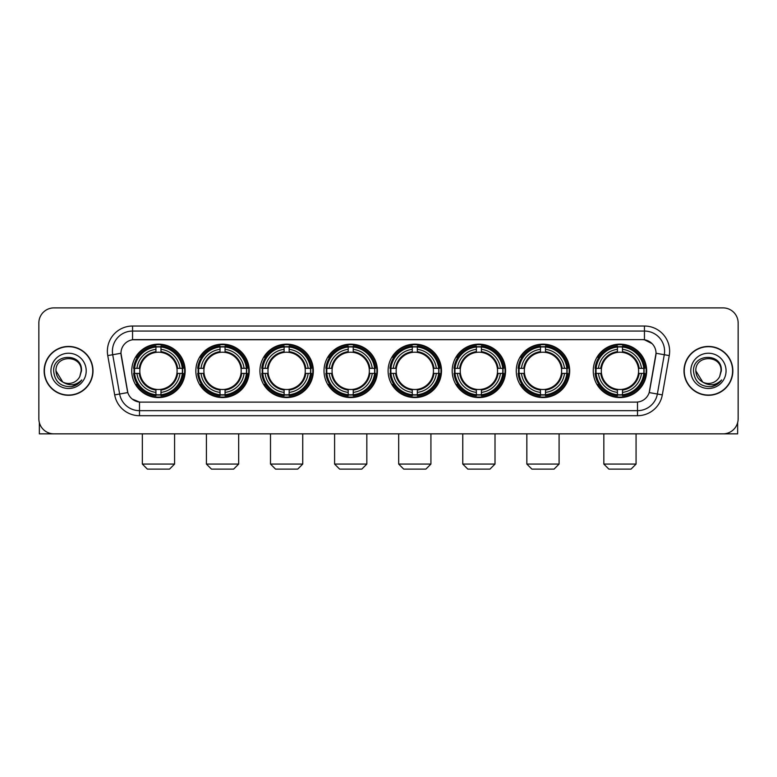 <?xml version="1.0" encoding="UTF-8"?>
<svg xmlns="http://www.w3.org/2000/svg" width="777" height="777" viewBox="0 0 777 777"><rect width="100%" height="100%" fill="white"/><g stroke="black" fill="none" stroke-linecap="round" stroke-linejoin="round"><path stroke-width="1.17" d="M388.102 370.862A26.7 26.7 0 0 0 414.801 397.571A26.7 26.7 0 0 0 441.501 370.862A26.7 26.7 0 0 0 414.801 344.162A26.7 26.7 0 0 0 388.102 370.862M195.843 370.862A26.7 26.7 0 0 0 222.543 397.571A26.7 26.7 0 0 0 249.242 370.862A26.7 26.7 0 0 0 222.543 344.162A26.7 26.7 0 0 0 195.843 370.862M259.926 370.862A26.7 26.7 0 0 0 286.626 397.571A26.7 26.7 0 0 0 313.335 370.862A26.7 26.7 0 0 0 286.626 344.162A26.7 26.7 0 0 0 259.926 370.862M324.009 370.862A26.7 26.7 0 0 0 350.718 397.571A26.7 26.7 0 0 0 377.418 370.862A26.7 26.7 0 0 0 350.718 344.162A26.7 26.7 0 0 0 324.009 370.862M452.185 370.862A26.7 26.7 0 0 0 478.885 397.571A26.7 26.7 0 0 0 505.584 370.862A26.7 26.7 0 0 0 478.885 344.162A26.7 26.7 0 0 0 452.185 370.862M516.268 370.862A26.7 26.7 0 0 0 542.968 397.571A26.7 26.7 0 0 0 569.677 370.862A26.7 26.7 0 0 0 542.968 344.162A26.7 26.7 0 0 0 516.268 370.862M593.249 370.862A26.7 26.7 0 0 0 619.959 397.571A26.7 26.7 0 0 0 646.658 370.862A26.7 26.7 0 0 0 619.959 344.162A26.7 26.7 0 0 0 593.249 370.862M131.75 370.862A26.7 26.7 0 0 0 158.459 397.571A26.7 26.7 0 0 0 185.159 370.862A26.7 26.7 0 0 0 158.459 344.162A26.7 26.7 0 0 0 131.75 370.862M114.685 394.891L107.75 355.594A25.194 25.194 0 0 1 132.556 326.029L644.444 326.029A25.194 25.194 0 0 1 669.25 355.594L662.315 394.891A25.194 25.194 0 0 1 637.509 415.705L139.491 415.705A25.194 25.194 0 0 1 114.685 394.891L119.639 394.017L112.714 354.72A20.153 20.153 0 0 1 132.556 331.06L644.444 331.06A20.153 20.153 0 0 1 664.286 354.72L657.361 394.017A20.153 20.153 0 0 1 637.509 410.664L139.491 410.664A20.153 20.153 0 0 1 119.639 394.017L127.816 392.57L120.969 353.263A13.607 13.607 0 0 0 121.183 355.594L127.399 390.86A13.607 13.607 0 0 0 140.792 402.107L636.208 402.107A13.607 13.607 0 0 0 649.601 390.86L655.817 355.594A13.607 13.607 0 0 0 642.424 339.627L134.576 339.627A13.607 13.607 0 0 0 120.969 353.234L121.125 351.214M134.149 373.387A24.437 24.437 0 0 1 134.149 368.347M595.648 373.387A24.437 24.437 0 0 1 595.648 368.347M518.667 373.387A24.437 24.437 0 0 1 518.667 368.347M454.584 373.387A24.437 24.437 0 0 1 454.584 368.347M326.408 373.387A24.437 24.437 0 0 1 326.408 368.347M262.325 373.387A24.437 24.437 0 0 1 262.325 368.347M198.242 373.387A24.437 24.437 0 0 1 198.242 368.347M390.491 373.387A24.437 24.437 0 0 1 390.491 368.347M44.143 370.862A24.437 24.437 0 0 0 68.58 395.299A24.437 24.437 0 0 0 93.007 370.862A24.437 24.437 0 0 0 68.58 346.435A24.437 24.437 0 0 0 44.143 370.862M683.993 370.862A24.437 24.437 0 0 0 708.42 395.299A24.437 24.437 0 0 0 732.857 370.862A24.437 24.437 0 0 0 708.42 346.435A24.437 24.437 0 0 0 683.993 370.862M132.556 326.029L132.556 339.782L642.424 339.627L644.444 339.782L652.039 343.609M636.208 402.107L140.792 402.107M139.491 415.705L139.491 402.039L132.226 399.067M669.25 355.594L656.031 353.263L649.183 392.57L662.315 394.891M738.15 322.999A15.113 15.113 0 0 0 723.037 307.886L53.963 307.886A15.113 15.113 0 0 0 38.85 322.999L38.85 418.725A15.113 15.113 0 0 0 53.963 433.848L723.037 433.848A15.113 15.113 0 0 0 738.15 418.725L738.15 322.999L738.15 418.725M38.85 322.999L38.85 418.725M723.037 307.886L53.963 307.886M53.963 433.848L723.037 433.848M92.754 370.862A24.184 24.184 0 0 0 68.58 346.688A24.184 24.184 0 0 0 44.396 370.862A24.184 24.184 0 0 0 68.58 395.046A24.184 24.184 0 0 0 92.754 370.862M62.752 382.031L55.983 370.862C55.206 354.613 81.944 354.613 81.167 370.862L79.788 376.602L81.478 370.862C82.721 352.68 53.098 353.127 53.652 370.862C54.652 381.585 60.557 386.849 71.367 386.684C75.767 385.829 79.254 383.585 81.828 379.934C76.02 385.518 69.716 386.247 62.918 382.119A12.597 12.597 0 0 0 79.788 376.602L81.167 371.037M62.918 382.119C58.518 379.691 56.206 375.942 55.983 370.862M50.942 370.862A17.638 17.638 0 0 0 68.58 388.5A17.638 17.638 0 0 0 86.208 370.862A17.638 17.638 0 0 0 68.58 353.234A17.638 17.638 0 0 0 50.942 370.862M81.789 379.982L77.331 384.333M77.224 384.401L71.445 386.664M39.355 422.601L39.355 433.848L97.795 433.848M732.604 370.862A24.184 24.184 0 0 0 708.42 346.688A24.184 24.184 0 0 0 684.246 370.862A24.184 24.184 0 0 0 708.42 395.046A24.184 24.184 0 0 0 732.604 370.862M721.017 371.037L719.638 376.602L721.328 370.862C722.571 352.68 692.948 353.127 693.502 370.862C694.502 381.585 700.407 386.849 711.217 386.684C715.617 385.829 719.104 383.585 721.678 379.934C715.87 385.518 709.566 386.247 702.767 382.119L695.833 370.862C695.056 354.613 721.794 354.613 721.017 370.862L719.638 376.602A12.597 12.597 0 0 1 702.767 382.119C698.368 379.691 696.056 375.942 695.833 370.862M690.792 370.862A17.638 17.638 0 0 0 708.42 388.5A17.638 17.638 0 0 0 726.058 370.862A17.638 17.638 0 0 0 708.42 353.234A17.638 17.638 0 0 0 690.792 370.862M716.452 384.77L711.295 386.664M169.541 469.114L147.368 469.114L142.337 464.073L174.582 464.073L169.541 469.114M160.975 394.716L160.975 395.726A24.99 24.99 0 0 0 183.323 373.387L182.304 373.387A23.98 23.98 0 0 1 160.975 394.716L160.975 392.385A21.669 21.669 0 0 0 179.973 373.387L176.923 373.387A18.638 18.638 0 0 0 160.975 352.399L160.975 347.018A23.98 23.98 0 0 1 182.304 368.347L183.323 368.347A24.99 24.99 0 0 0 160.975 346.008L160.975 347.018M134.606 373.387L133.595 373.387A24.99 24.99 0 0 0 155.934 395.726L155.934 394.716A23.98 23.98 0 0 1 134.606 373.387L136.937 373.387A21.669 21.669 0 0 0 155.934 392.385L155.934 389.335A18.638 18.638 0 0 0 176.923 373.387L177.671 373.387A19.376 19.376 0 0 1 160.975 390.083L160.975 392.385M155.934 347.018L155.934 346.008A24.99 24.99 0 0 0 133.595 368.347L134.606 368.347A23.98 23.98 0 0 1 155.934 347.018L155.934 349.349A21.669 21.669 0 0 0 136.937 368.347L139.986 368.347A18.638 18.638 0 0 0 155.934 389.335L155.934 390.083A19.376 19.376 0 0 1 139.238 373.387L136.937 373.387M134.654 373.387A23.932 23.932 0 0 1 134.654 368.347M160.975 347.066A23.932 23.932 0 0 0 155.934 347.066M182.255 368.347A23.932 23.932 0 0 1 182.255 373.387M182.304 368.347L179.973 368.347A21.669 21.669 0 0 0 160.975 349.349M179.973 373.387L182.304 373.387M155.934 392.385L155.934 394.716M176.923 368.347L179.973 368.347M160.975 389.364L160.975 390.083M155.934 389.335A18.638 18.638 0 0 1 139.986 373.387L139.238 373.387M160.975 394.667A23.932 23.932 0 0 1 155.934 394.667M136.937 368.347L134.606 368.347M155.934 352.36L155.934 349.349M160.975 352.399A18.638 18.638 0 0 0 139.986 368.347L139.238 368.347A19.376 19.376 0 0 1 155.934 351.651M160.975 352.37L160.975 351.651A19.376 19.376 0 0 1 177.671 368.347M137.49 357.265L136.062 357.265A26.195 26.195 0 0 1 184.654 370.862A26.195 26.195 0 0 1 136.062 384.469L137.49 384.469M233.624 469.114L211.461 469.114L206.42 464.073L238.665 464.073L233.624 469.114M225.058 394.716L225.058 395.726A24.99 24.99 0 0 0 247.407 373.387L246.387 373.387A23.98 23.98 0 0 1 225.058 394.716L225.058 392.385A21.669 21.669 0 0 0 244.056 373.387L241.016 373.387A18.638 18.638 0 0 0 225.058 352.399L225.058 347.018A23.98 23.98 0 0 1 246.387 368.347L247.407 368.347A24.99 24.99 0 0 0 225.058 346.008L225.058 347.018M198.689 373.387L197.679 373.387A24.99 24.99 0 0 0 220.027 395.726L220.027 394.716A23.98 23.98 0 0 1 198.689 373.387L201.029 373.387A21.669 21.669 0 0 0 220.027 392.385L220.027 389.335A18.638 18.638 0 0 0 241.016 373.387L241.754 373.387A19.376 19.376 0 0 1 225.058 390.083L225.058 392.385M220.027 347.018L220.027 346.008A24.99 24.99 0 0 0 197.679 368.347L198.689 368.347A23.98 23.98 0 0 1 220.027 347.018L220.027 349.349A21.669 21.669 0 0 0 201.029 368.347L204.069 368.347A18.638 18.638 0 0 0 220.027 389.335L220.027 390.083A19.376 19.376 0 0 1 203.331 373.387L201.029 373.387M198.747 373.387A23.932 23.932 0 0 1 198.747 368.347M225.058 347.066A23.932 23.932 0 0 0 220.027 347.066M246.338 368.347A23.932 23.932 0 0 1 246.338 373.387M246.387 368.347L244.056 368.347A21.669 21.669 0 0 0 225.058 349.349M244.056 373.387L246.387 373.387M220.027 392.385L220.027 394.716M241.016 368.347L244.056 368.347M225.058 389.364L225.058 390.083M220.027 389.335A18.638 18.638 0 0 1 204.069 373.387L203.331 373.387M225.058 394.667A23.932 23.932 0 0 1 220.027 394.667M201.029 368.347L198.689 368.347M220.027 352.36L220.027 349.349M225.058 352.399A18.638 18.638 0 0 0 204.069 368.347L203.331 368.347A19.376 19.376 0 0 1 220.027 351.651M225.058 352.37L225.058 351.651A19.376 19.376 0 0 1 241.754 368.347M201.583 357.265L200.155 357.265A26.195 26.195 0 0 1 248.737 370.862A26.195 26.195 0 0 1 200.155 384.469L201.583 384.469M297.708 469.114L275.544 469.114L270.503 464.073L302.748 464.073L297.708 469.114M289.151 394.716L289.151 395.726A24.99 24.99 0 0 0 311.49 373.387L310.479 373.387A23.98 23.98 0 0 1 289.151 394.716L289.151 392.385A21.669 21.669 0 0 0 308.148 373.387L305.099 373.387A18.638 18.638 0 0 0 289.151 352.399L289.151 347.018A23.98 23.98 0 0 1 310.479 368.347L311.49 368.347A24.99 24.99 0 0 0 289.151 346.008L289.151 347.018M262.781 373.387L261.762 373.387A24.99 24.99 0 0 0 284.11 395.726L284.11 394.716A23.98 23.98 0 0 1 262.781 373.387L265.112 373.387A21.669 21.669 0 0 0 284.11 392.385L284.11 389.335A18.638 18.638 0 0 0 305.099 373.387L305.847 373.387A19.376 19.376 0 0 1 289.151 390.083L289.151 392.385M284.11 347.018L284.11 346.008A24.99 24.99 0 0 0 261.762 368.347L262.781 368.347A23.98 23.98 0 0 1 284.11 347.018L284.11 349.349A21.669 21.669 0 0 0 265.112 368.347L268.162 368.347A18.638 18.638 0 0 0 284.11 389.335L284.11 390.083A19.376 19.376 0 0 1 267.414 373.387L265.112 373.387M262.83 373.387A23.932 23.932 0 0 1 262.83 368.347M289.151 347.066A23.932 23.932 0 0 0 284.11 347.066M310.431 368.347A23.932 23.932 0 0 1 310.431 373.387M310.479 368.347L308.148 368.347A21.669 21.669 0 0 0 289.151 349.349M308.148 373.387L310.479 373.387M284.11 392.385L284.11 394.716M305.099 368.347L308.148 368.347M289.151 389.364L289.151 390.083M284.11 389.335A18.638 18.638 0 0 1 268.162 373.387L267.414 373.387M289.151 394.667A23.932 23.932 0 0 1 284.11 394.667M265.112 368.347L262.781 368.347M284.11 352.36L284.11 349.349M289.151 352.399A18.638 18.638 0 0 0 268.162 368.347L267.414 368.347A19.376 19.376 0 0 1 284.11 351.651M289.151 352.37L289.151 351.651A19.376 19.376 0 0 1 305.847 368.347M265.666 357.265L264.238 357.265A26.195 26.195 0 0 1 312.83 370.862A26.195 26.195 0 0 1 264.238 384.469L265.666 384.469M361.8 469.114L339.627 469.114L334.596 464.073L366.831 464.073L361.8 469.114M353.234 394.716L353.234 395.726A24.99 24.99 0 0 0 375.573 373.387L374.563 373.387A23.98 23.98 0 0 1 353.234 394.716L353.234 392.385A21.669 21.669 0 0 0 372.232 373.387L369.182 373.387A18.638 18.638 0 0 0 353.234 352.399L353.234 347.018A23.98 23.98 0 0 1 374.563 368.347L375.573 368.347A24.99 24.99 0 0 0 353.234 346.008L353.234 347.018M326.864 373.387L325.854 373.387A24.99 24.99 0 0 0 348.193 395.726L348.193 394.716A23.98 23.98 0 0 1 326.864 373.387L329.195 373.387A21.669 21.669 0 0 0 348.193 392.385L348.193 389.335A18.638 18.638 0 0 0 369.182 373.387L369.93 373.387A19.376 19.376 0 0 1 353.234 390.083L353.234 392.385M348.193 347.018L348.193 346.008A24.99 24.99 0 0 0 325.854 368.347L326.864 368.347A23.98 23.98 0 0 1 348.193 347.018L348.193 349.349A21.669 21.669 0 0 0 329.195 368.347L332.245 368.347A18.638 18.638 0 0 0 348.193 389.335L348.193 390.083A19.376 19.376 0 0 1 331.497 373.387L329.195 373.387M326.913 373.387A23.932 23.932 0 0 1 326.913 368.347M353.234 347.066A23.932 23.932 0 0 0 348.193 347.066M374.514 368.347A23.932 23.932 0 0 1 374.514 373.387M374.563 368.347L372.232 368.347A21.669 21.669 0 0 0 353.234 349.349M372.232 373.387L374.563 373.387M348.193 392.385L348.193 394.716M369.182 368.347L372.232 368.347M353.234 389.364L353.234 390.083M348.193 389.335A18.638 18.638 0 0 1 332.245 373.387L331.497 373.387M353.234 394.667A23.932 23.932 0 0 1 348.193 394.667M329.195 368.347L326.864 368.347M348.193 352.36L348.193 349.349M353.234 352.399A18.638 18.638 0 0 0 332.245 368.347L331.497 368.347A19.376 19.376 0 0 1 348.193 351.651M353.234 352.37L353.234 351.651A19.376 19.376 0 0 1 369.93 368.347M329.749 357.265L328.321 357.265A26.195 26.195 0 0 1 376.913 370.862A26.195 26.195 0 0 1 328.321 384.469L329.749 384.469M425.883 469.114L403.719 469.114L398.679 464.073L430.924 464.073L425.883 469.114M417.317 394.716L417.317 395.726A24.99 24.99 0 0 0 439.665 373.387L438.646 373.387A23.98 23.98 0 0 1 417.317 394.716L417.317 392.385A21.669 21.669 0 0 0 436.315 373.387L433.265 373.387A18.638 18.638 0 0 0 417.317 352.399L417.317 347.018A23.98 23.98 0 0 1 438.646 368.347L439.665 368.347A24.99 24.99 0 0 0 417.317 346.008L417.317 347.018M390.948 373.387L389.937 373.387A24.99 24.99 0 0 0 412.276 395.726L412.276 394.716A23.98 23.98 0 0 1 390.948 373.387L393.279 373.387A21.669 21.669 0 0 0 412.276 392.385L412.276 389.335A18.638 18.638 0 0 0 433.265 373.387L434.013 373.387A19.376 19.376 0 0 1 417.317 390.083L417.317 392.385M412.276 347.018L412.276 346.008A24.99 24.99 0 0 0 389.937 368.347L390.948 368.347A23.98 23.98 0 0 1 412.276 347.018L412.276 349.349A21.669 21.669 0 0 0 393.279 368.347L396.328 368.347A18.638 18.638 0 0 0 412.276 389.335L412.276 390.083A19.376 19.376 0 0 1 395.58 373.387L393.279 373.387M390.996 373.387A23.932 23.932 0 0 1 390.996 368.347M417.317 347.066A23.932 23.932 0 0 0 412.276 347.066M438.597 368.347A23.932 23.932 0 0 1 438.597 373.387M438.646 368.347L436.315 368.347A21.669 21.669 0 0 0 417.317 349.349M436.315 373.387L438.646 373.387M412.276 392.385L412.276 394.716M433.265 368.347L436.315 368.347M417.317 389.364L417.317 390.083M412.276 389.335A18.638 18.638 0 0 1 396.328 373.387L395.58 373.387M417.317 394.667A23.932 23.932 0 0 1 412.276 394.667M393.279 368.347L390.948 368.347M412.276 352.36L412.276 349.349M417.317 352.399A18.638 18.638 0 0 0 396.328 368.347L395.58 368.347A19.376 19.376 0 0 1 412.276 351.651M417.317 352.37L417.317 351.651A19.376 19.376 0 0 1 434.013 368.347M393.832 357.265L392.404 357.265A26.195 26.195 0 0 1 440.996 370.862A26.195 26.195 0 0 1 392.404 384.469L393.832 384.469M489.966 469.114L467.803 469.114L462.762 464.073L495.007 464.073L489.966 469.114M481.4 394.716L481.4 395.726A24.99 24.99 0 0 0 503.749 373.387L502.738 373.387A23.98 23.98 0 0 1 481.4 394.716L481.4 392.385A21.669 21.669 0 0 0 500.398 373.387L497.358 373.387A18.638 18.638 0 0 0 481.4 352.399L481.4 347.018A23.98 23.98 0 0 1 502.738 368.347L503.749 368.347A24.99 24.99 0 0 0 481.4 346.008L481.4 347.018M455.04 373.387L454.021 373.387A24.99 24.99 0 0 0 476.369 395.726L476.369 394.716A23.98 23.98 0 0 1 455.04 373.387L457.371 373.387A21.669 21.669 0 0 0 476.369 392.385L476.369 389.335A18.638 18.638 0 0 0 497.358 373.387L498.096 373.387A19.376 19.376 0 0 1 481.4 390.083L481.4 392.385M476.369 347.018L476.369 346.008A24.99 24.99 0 0 0 454.021 368.347L455.04 368.347A23.98 23.98 0 0 1 476.369 347.018L476.369 349.349A21.669 21.669 0 0 0 457.371 368.347L460.411 368.347A18.638 18.638 0 0 0 476.369 389.335L476.369 390.083A19.376 19.376 0 0 1 459.673 373.387L457.371 373.387M455.089 373.387A23.932 23.932 0 0 1 455.089 368.347M481.4 347.066A23.932 23.932 0 0 0 476.369 347.066M502.68 368.347A23.932 23.932 0 0 1 502.68 373.387M502.738 368.347L500.398 368.347A21.669 21.669 0 0 0 481.4 349.349M500.398 373.387L502.738 373.387M476.369 392.385L476.369 394.716M497.358 368.347L500.398 368.347M481.4 389.364L481.4 390.083M476.369 389.335A18.638 18.638 0 0 1 460.411 373.387L459.673 373.387M481.4 394.667A23.932 23.932 0 0 1 476.369 394.667M457.371 368.347L455.04 368.347M476.369 352.36L476.369 349.349M481.4 352.399A18.638 18.638 0 0 0 460.411 368.347L459.673 368.347A19.376 19.376 0 0 1 476.369 351.651M481.4 352.37L481.4 351.651A19.376 19.376 0 0 1 498.096 368.347M457.925 357.265L456.497 357.265A26.195 26.195 0 0 1 505.079 370.862A26.195 26.195 0 0 1 456.497 384.469L457.925 384.469M554.059 469.114L531.886 469.114L526.845 464.073L559.09 464.073L554.059 469.114M545.493 394.716L545.493 395.726A24.99 24.99 0 0 0 567.832 373.387L566.822 373.387A23.98 23.98 0 0 1 545.493 394.716L545.493 392.385A21.669 21.669 0 0 0 564.49 373.387L561.441 373.387A18.638 18.638 0 0 0 545.493 352.399L545.493 347.018A23.98 23.98 0 0 1 566.822 368.347L567.832 368.347A24.99 24.99 0 0 0 545.493 346.008L545.493 347.018M519.123 373.387L518.113 373.387A24.99 24.99 0 0 0 540.452 395.726L540.452 394.716A23.98 23.98 0 0 1 519.123 373.387L521.454 373.387A21.669 21.669 0 0 0 540.452 392.385L540.452 389.335A18.638 18.638 0 0 0 561.441 373.387L562.189 373.387A19.376 19.376 0 0 1 545.493 390.083L545.493 392.385M540.452 347.018L540.452 346.008A24.99 24.99 0 0 0 518.113 368.347L519.123 368.347A23.98 23.98 0 0 1 540.452 347.018L540.452 349.349A21.669 21.669 0 0 0 521.454 368.347L524.504 368.347A18.638 18.638 0 0 0 540.452 389.335L540.452 390.083A19.376 19.376 0 0 1 523.756 373.387L521.454 373.387M519.172 373.387A23.932 23.932 0 0 1 519.172 368.347M545.493 347.066A23.932 23.932 0 0 0 540.452 347.066M566.773 368.347A23.932 23.932 0 0 1 566.773 373.387M566.822 368.347L564.49 368.347A21.669 21.669 0 0 0 545.493 349.349M564.49 373.387L566.822 373.387M540.452 392.385L540.452 394.716M561.441 368.347L564.49 368.347M545.493 389.364L545.493 390.083M540.452 389.335A18.638 18.638 0 0 1 524.504 373.387L523.756 373.387M545.493 394.667A23.932 23.932 0 0 1 540.452 394.667M521.454 368.347L519.123 368.347M540.452 352.36L540.452 349.349M545.493 352.399A18.638 18.638 0 0 0 524.504 368.347L523.756 368.347A19.376 19.376 0 0 1 540.452 351.651M545.493 352.37L545.493 351.651A19.376 19.376 0 0 1 562.189 368.347M522.008 357.265L520.58 357.265A26.195 26.195 0 0 1 569.172 370.862A26.195 26.195 0 0 1 520.58 384.469L522.008 384.469M631.041 469.114L608.867 469.114L603.836 464.073L636.072 464.073L631.041 469.114M622.474 394.716L622.474 395.726A24.99 24.99 0 0 0 644.813 373.387L643.803 373.387A23.98 23.98 0 0 1 622.474 394.716L622.474 392.385A21.669 21.669 0 0 0 641.472 373.387L638.422 373.387A18.638 18.638 0 0 0 622.474 352.399L622.474 347.018A23.98 23.98 0 0 1 643.803 368.347L644.813 368.347A24.99 24.99 0 0 0 622.474 346.008L622.474 347.018M596.105 373.387L595.095 373.387A24.99 24.99 0 0 0 617.433 395.726L617.433 394.716A23.98 23.98 0 0 1 596.105 373.387L598.436 373.387A21.669 21.669 0 0 0 617.433 392.385L617.433 389.335A18.638 18.638 0 0 0 638.422 373.387L639.17 373.387A19.376 19.376 0 0 1 622.474 390.083L622.474 392.385M617.433 347.018L617.433 346.008A24.99 24.99 0 0 0 595.095 368.347L596.105 368.347A23.98 23.98 0 0 1 617.433 347.018L617.433 349.349A21.669 21.669 0 0 0 598.436 368.347L601.485 368.347A18.638 18.638 0 0 0 617.433 389.335L617.433 390.083A19.376 19.376 0 0 1 600.738 373.387L598.436 373.387M596.153 373.387A23.932 23.932 0 0 1 596.153 368.347M622.474 347.066A23.932 23.932 0 0 0 617.433 347.066M643.754 368.347A23.932 23.932 0 0 1 643.754 373.387M643.803 368.347L641.472 368.347A21.669 21.669 0 0 0 622.474 349.349M641.472 373.387L643.803 373.387M617.433 392.385L617.433 394.716M638.422 368.347L641.472 368.347M622.474 389.364L622.474 390.083M617.433 389.335A18.638 18.638 0 0 1 601.485 373.387L600.738 373.387M622.474 394.667A23.932 23.932 0 0 1 617.433 394.667M598.436 368.347L596.105 368.347M617.433 352.36L617.433 349.349M622.474 352.399A18.638 18.638 0 0 0 601.485 368.347L600.738 368.347A19.376 19.376 0 0 1 617.433 351.651M622.474 352.37L622.474 351.651A19.376 19.376 0 0 1 639.17 368.347M598.989 357.265L597.562 357.265A26.195 26.195 0 0 1 646.153 370.862A26.195 26.195 0 0 1 597.562 384.469L598.989 384.469M737.645 422.601L737.645 433.848L679.205 433.848M644.444 326.029L644.444 339.782M107.75 355.594L112.714 354.72A20.153 20.153 0 0 1 112.403 351.214M112.714 354.72L120.969 353.263M637.509 402.039L637.509 415.705M160.975 389.335A18.638 18.638 0 0 0 176.923 373.387M155.934 394.891A24.155 24.155 0 0 0 160.975 394.891M182.478 373.387A24.155 24.155 0 0 0 182.478 368.347M160.975 346.843A24.155 24.155 0 0 0 155.934 346.843M225.058 389.335A18.638 18.638 0 0 0 241.016 373.387M220.027 394.891A24.155 24.155 0 0 0 225.058 394.891M246.571 373.387A24.155 24.155 0 0 0 246.571 368.347M225.058 346.843A24.155 24.155 0 0 0 220.027 346.843M289.151 389.335A18.638 18.638 0 0 0 305.099 373.387M284.11 394.891A24.155 24.155 0 0 0 289.151 394.891M310.654 373.387A24.155 24.155 0 0 0 310.654 368.347M289.151 346.843A24.155 24.155 0 0 0 284.11 346.843M353.234 389.335A18.638 18.638 0 0 0 369.182 373.387M348.193 394.891A24.155 24.155 0 0 0 353.234 394.891M374.737 373.387A24.155 24.155 0 0 0 374.737 368.347M353.234 346.843A24.155 24.155 0 0 0 348.193 346.843M417.317 389.335A18.638 18.638 0 0 0 433.265 373.387M412.276 394.891A24.155 24.155 0 0 0 417.317 394.891M438.82 373.387A24.155 24.155 0 0 0 438.82 368.347M417.317 346.843A24.155 24.155 0 0 0 412.276 346.843M481.4 389.335A18.638 18.638 0 0 0 497.358 373.387M476.369 394.891A24.155 24.155 0 0 0 481.4 394.891M502.913 373.387A24.155 24.155 0 0 0 502.913 368.347M481.4 346.843A24.155 24.155 0 0 0 476.369 346.843M545.493 389.335A18.638 18.638 0 0 0 561.441 373.387M540.452 394.891A24.155 24.155 0 0 0 545.493 394.891M566.996 373.387A24.155 24.155 0 0 0 566.996 368.347M545.493 346.843A24.155 24.155 0 0 0 540.452 346.843M622.474 389.335A18.638 18.638 0 0 0 638.422 373.387M617.433 394.891A24.155 24.155 0 0 0 622.474 394.891M643.978 373.387A24.155 24.155 0 0 0 643.978 368.347M622.474 346.843A24.155 24.155 0 0 0 617.433 346.843M174.582 433.848L174.582 464.073M142.337 433.848L142.337 464.073M238.665 433.848L238.665 464.073M206.42 433.848L206.42 464.073M302.748 433.848L302.748 464.073M270.503 433.848L270.503 464.073M366.831 433.848L366.831 464.073M334.596 433.848L334.596 464.073M430.924 433.848L430.924 464.073M398.679 433.848L398.679 464.073M495.007 433.848L495.007 464.073M462.762 433.848L462.762 464.073M559.09 433.848L559.09 464.073M526.845 433.848L526.845 464.073M636.072 433.848L636.072 464.073M603.836 433.848L603.836 464.073"/></g></svg>
